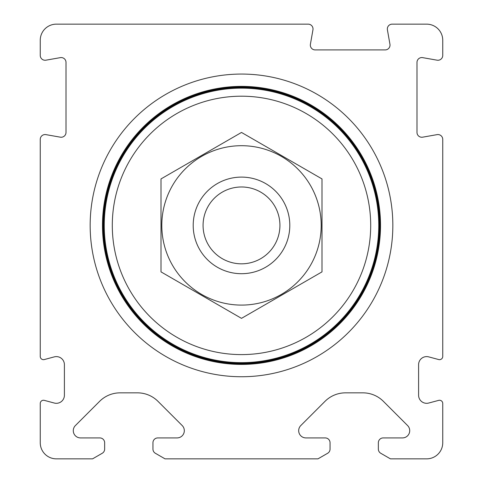 <?xml version="1.0" encoding="UTF-8"?>
<svg xmlns="http://www.w3.org/2000/svg" width="483" height="483" viewBox="0 0 483 483"><rect width="100%" height="100%" fill="white"/><g stroke="black" fill="none" stroke-linecap="round" stroke-linejoin="round"><path stroke-width="0.72" d="M390.427 458.85L426.652 458.85A16.102 16.102 0 0 0 442.748 442.748L442.748 403.474A3.218 3.218 0 0 0 438.697 400.365L428.735 403.033A8.048 8.048 0 0 1 418.598 395.257L418.598 364.659A8.048 8.048 0 0 1 428.735 356.883L438.697 359.551A3.218 3.218 0 0 0 442.748 356.442L442.748 139.388A4.83 4.83 0 0 0 437.079 134.63L422.661 137.172A4.83 4.83 0 0 1 416.992 132.414L416.992 62.392A4.83 4.83 0 0 1 422.661 57.64L437.079 60.182A4.83 4.83 0 0 0 442.748 55.424L442.748 40.252A16.102 16.102 0 0 0 426.652 24.15L392.154 24.15A4.83 4.83 0 0 0 387.402 29.819L389.944 44.243A4.83 4.83 0 0 1 385.186 49.912L315.164 49.912A4.83 4.83 0 0 1 310.406 44.243L312.948 29.819A4.83 4.83 0 0 0 308.196 24.15L56.348 24.15A16.102 16.102 0 0 0 40.252 40.252L40.252 55.424A4.83 4.83 0 0 0 45.921 60.182L60.339 57.64A4.83 4.83 0 0 1 66.008 62.392L66.008 132.414A4.83 4.83 0 0 1 60.339 137.172L45.921 134.63A4.83 4.83 0 0 0 40.252 139.388L40.252 356.442A3.218 3.218 0 0 0 44.303 359.551L54.265 356.883A8.048 8.048 0 0 1 64.402 364.659L64.402 395.257A8.048 8.048 0 0 1 54.265 403.033L44.303 400.365A3.218 3.218 0 0 0 40.252 403.474L40.252 442.748A16.102 16.102 0 0 0 56.348 458.85L92.573 458.85L102.233 453.271A4.83 4.83 0 0 0 104.648 449.087L104.648 442.748A4.83 4.83 0 0 0 99.818 437.918L80.522 437.918A7.245 7.245 0 0 1 75.402 425.553L99.625 401.331A28.98 28.98 0 0 1 120.116 392.842L137.486 392.842A28.98 28.98 0 0 1 157.977 401.331L182.2 425.553A7.245 7.245 0 0 1 177.08 437.918L157.778 437.918A4.83 4.83 0 0 0 152.948 442.748L152.948 449.087A4.83 4.83 0 0 0 155.363 453.271L165.023 458.85L317.977 458.85L327.637 453.271A4.83 4.83 0 0 0 330.052 449.087L330.052 442.748A4.83 4.83 0 0 0 325.222 437.918L305.92 437.918A7.245 7.245 0 0 1 300.8 425.553L325.023 401.331A28.98 28.98 0 0 1 345.514 392.842L362.884 392.842A28.98 28.98 0 0 1 383.375 401.331L407.598 425.553A7.245 7.245 0 0 1 402.478 437.918L383.182 437.918A4.83 4.83 0 0 0 378.352 442.748L378.352 449.087A4.83 4.83 0 0 0 380.767 453.271L390.427 458.85M90.158 225.398A151.342 151.342 0 0 1 317.168 94.336A151.342 151.342 0 0 1 317.168 356.466A151.342 151.342 0 0 1 90.158 225.398M203.077 225.398A38.423 38.423 0 0 1 260.711 192.125A38.423 38.423 0 0 1 260.711 258.677A38.423 38.423 0 0 1 203.077 225.398M193.2 225.398A48.3 48.3 0 0 1 265.65 183.57A48.3 48.3 0 0 1 265.65 267.232A48.3 48.3 0 0 1 193.2 225.398M112.297 225.398A129.203 129.203 0 0 1 306.101 113.505A129.203 129.203 0 0 1 306.101 337.291A129.203 129.203 0 0 1 112.297 225.398M104.25 225.398A137.25 137.25 0 0 1 310.128 106.538A137.25 137.25 0 0 1 310.128 344.264A137.25 137.25 0 0 1 104.25 225.398M103.682 225.398A137.818 137.818 0 0 1 310.406 106.049A137.818 137.818 0 0 1 310.406 344.753A137.818 137.818 0 0 1 103.682 225.398M102.474 225.398A139.026 139.026 0 0 1 311.01 105.004A139.026 139.026 0 0 1 311.01 345.798A139.026 139.026 0 0 1 102.474 225.398M161.002 178.921L161.002 271.875L241.5 318.351L321.998 271.875L321.998 178.921L241.5 132.445L161.002 178.921M241.5 305.093A79.695 79.695 0 0 0 310.521 185.55A79.695 79.695 0 0 0 172.479 185.55A79.695 79.695 0 0 0 241.5 305.093M103.078 225.398A138.422 138.422 0 0 1 310.708 105.523A138.422 138.422 0 0 1 310.708 345.273A138.422 138.422 0 0 1 103.078 225.398"/></g></svg>
